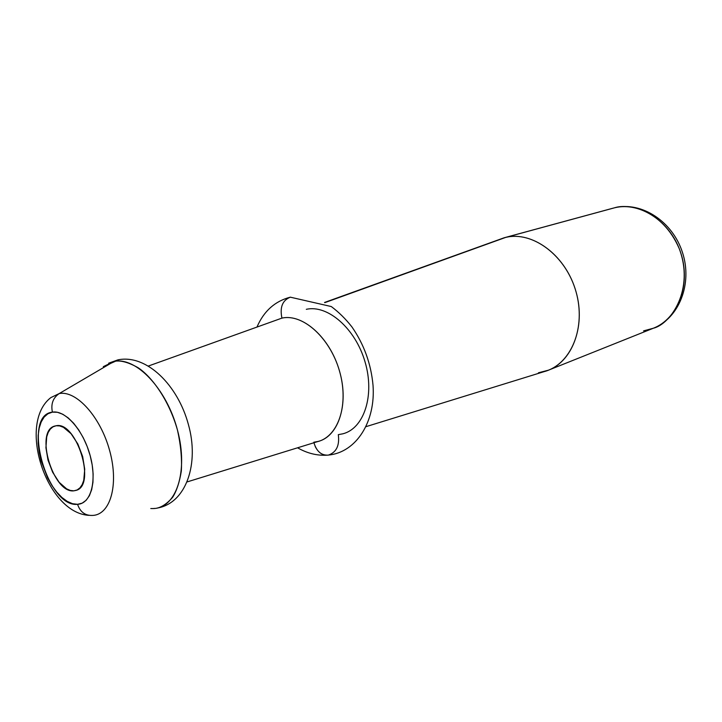 <?xml version="1.0" encoding="UTF-8"?>
<svg xmlns="http://www.w3.org/2000/svg" width="722" height="722" viewBox="0 0 722 722"><rect width="100%" height="100%" fill="white"/><g stroke="black" fill="none" stroke-linecap="round" stroke-linejoin="round"><path stroke-width="1.08" d="M89.014 515.346C46.488 513.143 17.102 423.543 50.874 397.578L59.204 393.571C76.379 390.106 100.755 417.099 109.78 451.097C119.067 485.058 110.231 515.111 92.362 515.427C85.124 515.688 80.187 511.979 77.561 504.308C46.957 507.954 21.416 415.24 52.408 412.136C50.73 404.031 52.995 397.849 59.204 393.571L113.959 361.46L103.3 366.659L119.094 359.637M613.149 208.153L504.118 237.791L324.521 302.473M73.879 490.825L77.119 489.967L79.925 487.873L82.164 484.624L83.752 480.329L84.727 469.309L82.651 456.512L77.841 443.976L71.072 433.714L63.428 427.325L59.655 425.908L56.117 425.754C76.487 420.935 96.477 485.256 76.234 490.337L73.879 490.825C53.103 493.767 34.439 430.899 54.719 426.061L56.117 425.754L52.95 426.846L50.26 429.139L48.157 432.523L46.704 436.873L45.928 447.748L48.013 460.131L52.634 472.233L59.141 482.305L66.577 488.839L70.314 490.446L73.879 490.825M150.781 508.541L153.407 508.55L150.781 508.541M118.264 359.791L113.959 361.46L59.204 393.571C52.995 397.849 50.73 404.031 52.408 412.136C65.305 409.807 83.4 430.267 90.196 455.717C97.181 481.15 90.882 503.875 77.561 504.308L72.507 503.703L67.227 501.375L61.902 497.449L56.74 492.07L51.912 485.473L47.607 477.874L41.109 460.853L39.15 452.035L38.158 443.425L38.167 435.339L39.205 428.074L41.217 421.892L44.159 417.054L47.932 413.751L52.408 412.136L57.408 412.289L62.751 414.238L68.238 417.93L73.644 423.236L78.734 429.96L83.319 437.839L87.191 446.539L90.196 455.717L92.199 464.995L93.129 473.975L92.948 482.305L91.685 489.633L89.393 495.698L86.171 500.256L82.173 503.153L77.561 504.308C80.187 511.979 85.124 515.688 92.362 515.427L90.304 515.4M154.382 508.405L153.407 508.55L154.382 508.405M281.932 318.113C303.484 313.195 331.687 339.394 340.315 374.05C349.267 408.661 336.01 440.555 313.826 442.216L318.24 441.413C338.771 436.278 349.186 403.634 339.358 370.557C329.792 337.418 302.698 313.429 281.932 318.113C279.658 307.229 282.501 300.235 290.434 297.148C282.501 300.235 279.658 307.229 281.932 318.113L148.542 365.973M306.308 309.323C327.707 304.431 355.459 328.519 365.079 361.993C374.98 395.394 364.032 428.489 342.869 433.805L338.311 434.644C339.71 445.573 336.38 452.387 328.329 455.104C322.743 455.69 318.366 452.802 315.189 446.44M366.072 426.639L544.144 371.631C570.831 364.718 586.481 327.842 576.021 291.715C565.904 255.498 532.583 230.733 505.68 237.403L324.828 302.644L505.68 237.403L614.675 207.765L505.68 237.403C531.798 230.977 564.108 253.991 575.127 288.791C586.444 323.492 573.485 360.603 548.431 370.187L538.432 372.787M548.431 370.187L653.338 328.239C677.859 318.808 691.107 284.648 680.891 253.287C670.973 221.825 640.233 201.447 614.675 207.765C628.573 203.216 662.083 209.452 679.131 248.368C694.744 289.053 671.045 323.961 653.338 328.239L643.573 330.875M313.944 442.739C316.588 451.44 321.389 455.555 328.329 455.104M113.959 361.46C120.023 359.989 128.092 362.083 138.164 367.751C151.981 376.866 168.984 400.123 177.477 430.095C180.78 444.942 182.061 458.605 181.321 471.087C179.543 482.143 176.673 490.852 172.702 497.196C166.222 504.732 159.788 508.523 153.407 508.55C176.276 508.08 188.604 471.457 177.477 430.095C166.683 388.689 135.88 356.506 113.959 361.46M614.954 207.701L614.783 207.737C641.75 201.176 672.823 221.69 682.552 252.727C692.651 283.638 679.185 318.167 653.338 328.239M92.362 515.427C110.231 515.111 119.067 485.058 109.78 451.097C100.755 417.099 76.379 390.106 59.204 393.571M614.07 207.909L614.774 207.737M108.661 363.193L117.993 359.845C146.701 354.006 177.937 385.349 188.388 424.5C199.462 463.407 186.339 503.279 157.152 508.08M326.407 455.23C316.543 455.645 306.922 453.163 297.572 447.802M257.077 326.813C263.963 310.992 275.046 301.119 290.325 297.175L331.299 306.552C338.771 312.139 345.639 318.907 351.885 326.867C364.005 344.358 371.054 363.825 373.021 385.268C375.765 421.594 356.37 452.414 328.465 455.077M318.24 441.413L187.323 481.854"/></g></svg>
